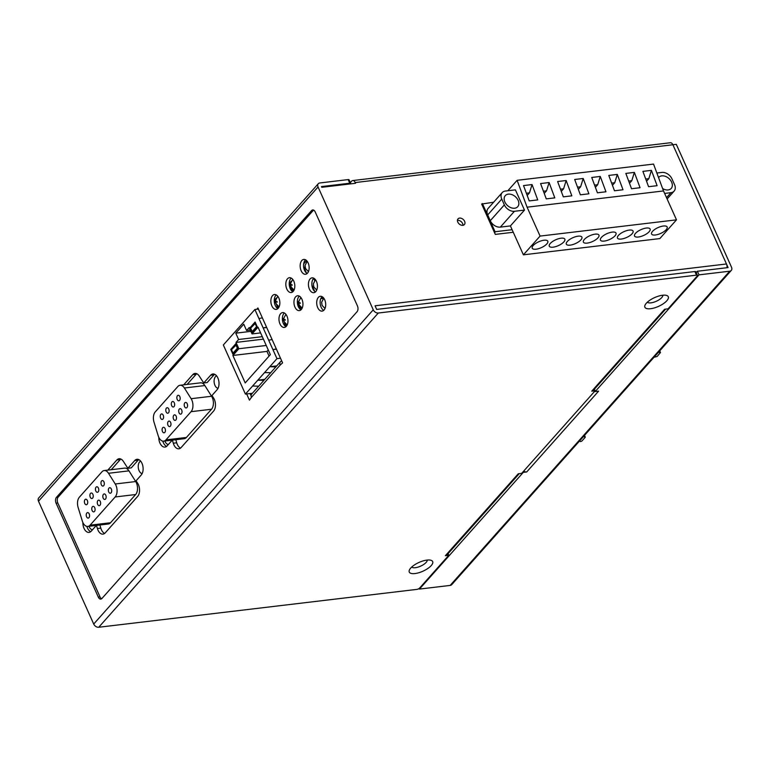 <?xml version="1.0" encoding="UTF-8"?>
<svg xmlns="http://www.w3.org/2000/svg" width="770" height="770" viewBox="0 0 770 770"><rect width="100%" height="100%" fill="white"/><g stroke="black" fill="none" stroke-linecap="round" stroke-linejoin="round"><path stroke-width="1.16" d="M350.668 183.866A2.137 0.799 155.8 0 0 350.725 183.452A2.137 0.799 155.8 0 0 349.772 183.212L321.465 186.581L321.793 187.303L355.557 183.279L355.23 182.557A4.274 2.541 -96.8 0 0 352.727 180.565A4.274 2.541 -96.8 0 0 351.611 181.191L350.35 182.615M696.186 272.599L697.399 271.242L699.016 274.851L729.71 271.204A4.274 3.042 41.7 0 0 731.279 270.424A4.274 3.042 41.7 0 0 731.5 267.18L676.291 144.346L672.884 144.75L726.466 263.975L375.048 305.806L376.674 309.415L694.867 271.541A2.137 0.799 -24.2 0 1 695.82 271.791L697.447 275.4A2.137 0.799 155.8 0 0 696.494 275.15L378.301 313.024A4.274 3.042 41.7 0 1 373.257 309.819L93.709 624.047L38.5 501.203A4.274 3.042 -138.3 0 1 38.721 497.959L318.28 183.741A4.274 3.042 41.7 0 0 318.058 186.985L373.257 309.819M299.328 296.132A7.479 4.447 -96.8 0 0 299.01 296.46A7.479 4.447 -96.8 0 0 297.48 303.64A7.479 4.447 -96.8 0 0 300.964 309.838M291.214 278.076A7.479 4.447 -96.8 0 0 290.896 278.394A7.479 4.447 -96.8 0 0 289.366 285.574A7.479 4.447 -96.8 0 0 292.841 291.772M284.351 312.967A7.479 4.447 -96.8 0 0 284.034 313.294A7.479 4.447 -96.8 0 0 282.503 320.474A7.479 4.447 -96.8 0 0 285.988 326.663M276.238 294.9A7.479 4.447 -96.8 0 0 275.92 295.228A7.479 4.447 -96.8 0 0 274.389 302.408A7.479 4.447 -96.8 0 0 277.864 308.606M305.536 259.798A7.479 4.447 -96.8 0 0 305.218 260.116A7.479 4.447 -96.8 0 0 303.688 267.296A7.479 4.447 -96.8 0 0 307.172 273.494M313.823 278.22A7.479 4.447 -96.8 0 0 313.496 278.538A7.479 4.447 -96.8 0 0 311.966 285.718A7.479 4.447 -96.8 0 0 315.45 291.917M322.101 296.642A7.479 4.447 -96.8 0 0 321.783 296.97A7.479 4.447 -96.8 0 0 320.253 304.15A7.479 4.447 -96.8 0 0 323.737 310.339M250.077 393.547L251.116 395.857M162.778 441.114A8.547 5.082 -96.8 0 0 166.599 446.379M196.745 373.719A8.547 5.082 -96.8 0 0 196.158 374.278L187.12 384.432M214.638 374.278A8.547 5.082 -96.8 0 0 214.041 374.836L207.169 382.555L203.761 382.959L210.633 375.24A8.547 5.082 83.2 0 1 212.867 373.979A8.547 5.082 83.2 0 1 218.536 379.841A8.547 5.082 83.2 0 1 217.13 389.687L211.952 395.511L213.56 397.965A8.547 5.082 83.2 0 1 213.579 411.084L181.133 447.553A8.547 5.082 83.2 0 1 178.89 448.814A8.547 5.082 83.2 0 1 173.298 443.212L172.393 440.122M175.801 439.708L176.715 442.808A8.547 5.082 -96.8 0 0 180.536 448.111M138.735 459.584A8.547 5.082 -96.8 0 0 138.148 460.142L131.275 467.871L127.859 468.275L134.731 460.547A8.547 5.082 83.2 0 1 136.973 459.295A8.547 5.082 83.2 0 1 142.633 465.157A8.547 5.082 83.2 0 1 141.228 475.003L136.059 480.817L137.657 483.271A8.547 5.082 83.2 0 1 137.676 496.39L105.23 532.869A8.547 5.082 83.2 0 1 102.987 534.13A8.547 5.082 83.2 0 1 97.395 528.528L96.491 525.409M99.898 525.005L100.812 528.124A8.547 5.082 -96.8 0 0 104.633 533.427M86.875 526.401A8.547 5.082 -96.8 0 0 90.696 531.695M120.842 459.036A8.547 5.082 -96.8 0 0 120.255 459.584L111.246 469.719M301.282 309.511A7.479 4.447 83.2 0 1 299.328 310.608A7.479 4.447 83.2 0 1 294.371 305.478A7.479 4.447 83.2 0 1 295.603 296.864A7.479 4.447 83.2 0 1 297.557 295.767A7.479 4.447 83.2 0 1 302.514 300.897A7.479 4.447 83.2 0 1 301.282 309.511M101.64 598.762A4.274 2.541 -96.8 0 1 100.023 596.904L57.798 502.974A4.274 2.541 -96.8 0 1 58.173 497.112L313.294 210.364A4.274 2.541 -96.8 0 1 313.583 210.085M324.055 310.021A7.479 4.447 83.2 0 1 322.101 311.119A7.479 4.447 83.2 0 1 317.134 305.988A7.479 4.447 83.2 0 1 318.366 297.374A7.479 4.447 83.2 0 1 320.33 296.277A7.479 4.447 83.2 0 1 325.286 301.407A7.479 4.447 83.2 0 1 324.055 310.021M315.777 291.589A7.479 4.447 83.2 0 1 313.814 292.696A7.479 4.447 83.2 0 1 308.857 287.566A7.479 4.447 83.2 0 1 310.089 278.952A7.479 4.447 83.2 0 1 312.052 277.845A7.479 4.447 83.2 0 1 317.009 282.975A7.479 4.447 83.2 0 1 315.777 291.589M307.49 273.167A7.479 4.447 83.2 0 1 305.536 274.274A7.479 4.447 83.2 0 1 300.579 269.144A7.479 4.447 83.2 0 1 301.811 260.52A7.479 4.447 83.2 0 1 303.765 259.423A7.479 4.447 83.2 0 1 308.722 264.553A7.479 4.447 83.2 0 1 307.49 273.167M278.191 308.279A7.479 4.447 83.2 0 1 276.228 309.386A7.479 4.447 83.2 0 1 271.271 304.246A7.479 4.447 83.2 0 1 272.503 295.632A7.479 4.447 83.2 0 1 274.467 294.535A7.479 4.447 83.2 0 1 279.423 299.665A7.479 4.447 83.2 0 1 278.191 308.279M286.305 326.345A7.479 4.447 83.2 0 1 284.351 327.442A7.479 4.447 83.2 0 1 279.394 322.312A7.479 4.447 83.2 0 1 280.627 313.698A7.479 4.447 83.2 0 1 282.58 312.601A7.479 4.447 83.2 0 1 287.537 317.731A7.479 4.447 83.2 0 1 286.305 326.345M293.168 291.445A7.479 4.447 83.2 0 1 291.204 292.552A7.479 4.447 83.2 0 1 286.248 287.422A7.479 4.447 83.2 0 1 287.48 278.798A7.479 4.447 83.2 0 1 289.443 277.7A7.479 4.447 83.2 0 1 294.4 282.831A7.479 4.447 83.2 0 1 293.168 291.445M256.728 309.29L257.911 307.962L282.59 362.882L280.232 364.99A4.274 3.042 41.7 0 1 280.453 361.736L251.694 394.057A4.274 3.042 -138.3 0 0 251.472 397.31L249.442 400.14L246.66 393.951M107.829 470.124L116.848 459.998A8.547 5.082 83.2 0 1 119.081 458.737A8.547 5.082 83.2 0 1 123.325 461.326L127.859 468.275M96.366 525.419L91.284 531.136A8.547 5.082 83.2 0 1 89.05 532.397A8.547 5.082 83.2 0 1 82.891 522.57M172.249 440.132L167.186 445.82A8.547 5.082 83.2 0 1 164.953 447.081A8.547 5.082 83.2 0 1 158.793 437.322M183.712 384.836L192.741 374.682A8.547 5.082 83.2 0 1 194.983 373.421A8.547 5.082 83.2 0 1 199.218 376.02L203.761 382.959M56.47 497.324L311.59 210.566A4.274 2.541 83.2 0 1 312.707 209.941A4.274 2.541 83.2 0 1 315.209 211.942L357.424 305.873A4.274 2.541 83.2 0 1 357.049 311.735L101.938 598.482A4.274 2.541 83.2 0 1 100.812 599.108A4.274 2.541 83.2 0 1 98.31 597.116L56.095 503.176A4.274 2.541 83.2 0 1 56.47 497.324L58.173 497.112M448.073 553.659L448.794 555.276L419.64 588.049A2.137 0.799 155.8 0 1 416.936 589.377L98.743 627.252A4.274 3.042 -138.3 0 1 93.709 624.047M411.748 567.018A8.547 3.205 155.8 0 0 415.348 567.702A8.547 3.205 155.8 0 0 423.452 564.622A8.547 3.205 155.8 0 0 427.235 560.059M647.368 302.177A8.547 3.205 155.8 0 0 650.977 302.851A8.547 3.205 155.8 0 0 659.082 299.78A8.547 3.205 155.8 0 0 662.864 295.218M426.955 560.088A12.821 4.803 -24.2 0 1 430.863 560.242A12.821 4.803 -24.2 0 1 429.573 567.163A12.821 4.803 -24.2 0 1 414.972 573.554A12.821 4.803 -24.2 0 1 409.476 569.858A12.821 4.803 -24.2 0 1 426.955 560.088M448.794 555.276L445.387 555.69L518.268 473.762L521.685 473.358L595.162 390.765L591.755 391.17L664.635 309.251L668.052 308.837L697.206 276.074A2.137 0.799 155.8 0 0 697.447 275.4M662.585 295.247A12.821 4.803 -24.2 0 1 666.483 295.401A12.821 4.803 -24.2 0 1 665.193 302.321A12.821 4.803 -24.2 0 1 650.602 308.712A12.821 4.803 -24.2 0 1 645.096 305.007A12.821 4.803 -24.2 0 1 662.585 295.247M350.725 183.452L349.099 179.843A2.137 0.799 -24.2 0 0 348.146 179.593L319.839 182.962A4.274 3.042 41.7 0 0 318.28 183.741M464.618 221.298A4.274 3.042 -138.3 0 1 464.406 224.551A4.274 3.042 -138.3 0 1 460.989 225.071A4.274 3.042 -138.3 0 1 457.803 222.116A4.274 3.042 -138.3 0 1 458.015 218.873A4.274 3.042 -138.3 0 1 461.442 218.353A4.274 3.042 -138.3 0 1 464.618 221.298M513.263 232.261L495.303 234.398L481.664 204.05L493.647 202.221M462.991 225.302A4.274 3.042 41.7 0 0 462.626 223.55A4.274 3.042 41.7 0 0 457.438 220.364M494.792 233.281L495.062 231.741L482.395 203.559M502.204 192.606A8.547 6.073 41.7 0 0 501.761 199.093L504.36 204.878A8.547 6.073 41.7 0 0 514.427 211.288L524.486 210.095L515.399 189.863L505.332 191.056A8.547 6.073 41.7 0 0 502.204 192.606L488.122 208.429A8.547 6.073 -138.3 0 0 487.689 214.917L490.278 220.701A8.547 6.073 -138.3 0 0 500.356 227.112L510.414 225.918L512.117 229.71L495.062 231.741M517.122 180.315L653.538 164.077L663.509 190.941L676.493 219.845L659.823 238.584L523.398 254.822L540.078 236.082L527.084 207.178L517.122 180.315L507.825 190.767M523.398 254.822L512.117 229.71M524.486 210.095L510.414 225.918M277.489 306.816L276.112 306.98M306.614 260.616L303.659 263.937M258.412 309.088L254.889 309.502L223.339 344.97L227.391 353.998L245.418 394.105L276.969 358.637L280.492 358.223M276.969 358.637L254.889 309.502M276.44 349.185L272.907 349.609L276.324 348.945M266.699 327.51L263.167 327.933L266.584 327.26M252.396 393.268L245.418 394.105M270.366 354.643L245.207 382.921L232.867 355.471L238.854 348.733L236.015 342.409L238.604 339.493L235.764 333.169L243.753 324.189L246.593 330.513L249.191 327.597L252.031 333.92L258.027 327.183L270.366 354.643M238.132 348.464L232.935 354.296L230.75 349.416L235.938 343.584L238.132 348.464M249.913 327.876L255.111 322.033L257.296 326.913L252.108 332.746L249.913 327.876L251.001 327.741M285.054 323.65L283.572 323.939M258.941 318.539L262.358 317.866M283.947 324.622L285.362 324.343M268.692 340.215L272.108 339.551M263.889 380.361L257.796 380.188L264.774 379.36M275.862 366.895L269.779 366.722L276.757 365.894M258.691 386.194L252.608 386.02M270.674 372.728L264.591 372.555M281.753 361.014A4.274 3.042 41.7 0 0 280.453 361.736M260.587 332.9L252.031 333.92M250.308 330.07L246.593 330.513M250.885 331.369L235.764 333.169M262.291 336.673L238.604 339.493M263.398 339.147L236.015 342.409M266.237 345.47L238.854 348.733M269.077 356.096L266.969 351.409L232.867 355.471M266.969 351.409L268.258 349.955M231.828 349.291L230.75 349.416M236.438 344.69L231.472 349.695L233.012 353.122L234.099 352.997M237.978 348.117L237.41 348.184L235.861 344.758M233.012 353.122L237.41 348.184M255.602 323.14L250.635 328.145L252.185 331.581L253.263 331.447M257.142 326.576L256.574 326.644L255.034 323.208M252.185 331.581L256.574 326.644M218.026 388.34A6.41 3.812 83.2 0 1 214.955 385.366A6.41 3.812 83.2 0 1 216.553 375.808M168.38 444.483A6.41 3.812 83.2 0 1 165.04 441.48A6.41 3.812 83.2 0 1 164.847 441.017M171.816 440.19A6.41 3.812 83.2 0 1 171.729 440.719M180.065 385.269L200.527 382.834A8.547 5.082 83.2 0 1 204.849 385.558L211.586 396.261A8.547 5.082 83.2 0 1 211.519 409.245L186.417 437.456A8.547 5.082 83.2 0 1 184.184 438.717L163.721 441.152A8.547 5.082 -96.8 0 0 165.954 439.891L191.056 411.681A8.547 5.082 -96.8 0 0 191.124 398.696L184.386 387.993A8.547 5.082 -96.8 0 0 180.065 385.269A8.547 5.082 -96.8 0 0 177.822 386.53L155.28 411.863A8.547 5.082 -96.8 0 0 154 422.153L158.177 435.724A8.547 5.082 -96.8 0 0 163.721 441.152M184.598 406.647A2.782 1.655 83.2 0 1 185.57 402.431A2.782 1.655 83.2 0 1 187.197 403.73A2.782 1.655 83.2 0 1 186.225 407.946A2.782 1.655 83.2 0 1 184.598 406.647M179.073 412.864A2.782 1.655 83.2 0 1 180.036 408.649A2.782 1.655 83.2 0 1 181.662 409.948A2.782 1.655 83.2 0 1 180.69 414.164A2.782 1.655 83.2 0 1 179.073 412.864M173.539 419.082A2.782 1.655 83.2 0 1 174.511 414.866A2.782 1.655 83.2 0 1 176.138 416.166A2.782 1.655 83.2 0 1 175.165 420.382A2.782 1.655 83.2 0 1 173.539 419.082M168.004 425.3A2.782 1.655 83.2 0 1 168.977 421.084A2.782 1.655 83.2 0 1 170.603 422.383A2.782 1.655 83.2 0 1 169.631 426.599A2.782 1.655 83.2 0 1 168.004 425.3M162.47 431.518A2.782 1.655 83.2 0 1 163.442 427.302A2.782 1.655 83.2 0 1 165.069 428.601A2.782 1.655 83.2 0 1 164.097 432.817A2.782 1.655 83.2 0 1 162.47 431.518M177.225 399.495A2.782 1.655 83.2 0 1 178.188 395.28A2.782 1.655 83.2 0 1 179.814 396.579A2.782 1.655 83.2 0 1 178.852 400.795A2.782 1.655 83.2 0 1 177.225 399.495M171.691 405.713A2.782 1.655 83.2 0 1 172.663 401.497A2.782 1.655 83.2 0 1 174.29 402.797A2.782 1.655 83.2 0 1 173.317 407.012A2.782 1.655 83.2 0 1 171.691 405.713M166.156 411.931A2.782 1.655 83.2 0 1 167.129 407.715A2.782 1.655 83.2 0 1 168.755 409.014A2.782 1.655 83.2 0 1 167.783 413.23A2.782 1.655 83.2 0 1 166.156 411.931M160.632 418.149A2.782 1.655 83.2 0 1 161.594 413.933A2.782 1.655 83.2 0 1 163.221 415.232A2.782 1.655 83.2 0 1 162.258 419.448A2.782 1.655 83.2 0 1 160.632 418.149M142.132 473.627A6.41 3.812 83.2 0 1 139.081 470.653A6.41 3.812 83.2 0 1 140.641 461.115M92.496 529.779A6.41 3.812 83.2 0 1 89.156 526.767A6.41 3.812 83.2 0 1 88.964 526.305M95.932 525.477A6.41 3.812 83.2 0 1 95.846 526.006M104.181 470.557L124.644 468.122A8.547 5.082 83.2 0 1 128.975 470.845L135.703 481.548A8.547 5.082 83.2 0 1 135.635 494.532L110.543 522.743A8.547 5.082 83.2 0 1 108.3 524.004L87.838 526.439A8.547 5.082 -96.8 0 0 90.08 525.178L115.173 496.968A8.547 5.082 -96.8 0 0 115.24 483.983L108.512 473.281A8.547 5.082 -96.8 0 0 104.181 470.557A8.547 5.082 -96.8 0 0 101.948 471.817L79.406 497.151A8.547 5.082 -96.8 0 0 78.117 507.44L82.303 521.011A8.547 5.082 -96.8 0 0 87.838 526.439M108.724 491.934A2.782 1.655 83.2 0 1 109.686 487.718A2.782 1.655 83.2 0 1 111.313 489.017A2.782 1.655 83.2 0 1 110.351 493.233A2.782 1.655 83.2 0 1 108.724 491.934M103.19 498.151A2.782 1.655 83.2 0 1 104.162 493.936A2.782 1.655 83.2 0 1 105.788 495.235A2.782 1.655 83.2 0 1 104.816 499.451A2.782 1.655 83.2 0 1 103.19 498.151M97.655 504.369A2.782 1.655 83.2 0 1 98.627 500.154A2.782 1.655 83.2 0 1 100.254 501.453A2.782 1.655 83.2 0 1 99.282 505.669A2.782 1.655 83.2 0 1 97.655 504.369M92.13 510.587A2.782 1.655 83.2 0 1 93.093 506.371A2.782 1.655 83.2 0 1 94.72 507.671A2.782 1.655 83.2 0 1 93.757 511.886A2.782 1.655 83.2 0 1 92.13 510.587M86.596 516.805A2.782 1.655 83.2 0 1 87.568 512.589A2.782 1.655 83.2 0 1 89.195 513.888A2.782 1.655 83.2 0 1 88.223 518.104A2.782 1.655 83.2 0 1 86.596 516.805M101.342 484.782A2.782 1.655 83.2 0 1 102.314 480.567A2.782 1.655 83.2 0 1 103.94 481.866A2.782 1.655 83.2 0 1 102.968 486.082A2.782 1.655 83.2 0 1 101.342 484.782M95.807 491A2.782 1.655 83.2 0 1 96.779 486.784A2.782 1.655 83.2 0 1 98.406 488.084A2.782 1.655 83.2 0 1 97.434 492.3A2.782 1.655 83.2 0 1 95.807 491M90.282 497.218A2.782 1.655 83.2 0 1 91.255 493.002A2.782 1.655 83.2 0 1 92.881 494.301A2.782 1.655 83.2 0 1 91.909 498.517A2.782 1.655 83.2 0 1 90.282 497.218M84.748 503.436A2.782 1.655 83.2 0 1 85.72 499.22A2.782 1.655 83.2 0 1 87.347 500.519A2.782 1.655 83.2 0 1 86.375 504.735A2.782 1.655 83.2 0 1 84.748 503.436M664.616 193.414L670.968 192.664A8.547 6.073 41.7 0 0 674.106 191.114A8.547 6.073 41.7 0 0 674.539 184.617L671.95 178.842A8.547 6.073 41.7 0 0 661.882 172.422L656.858 173.029M658.552 177.601A8.335 5.929 -138.3 0 1 658.745 177.37A8.335 5.929 -138.3 0 1 665.415 176.359A8.335 5.929 -138.3 0 1 671.623 182.115A8.335 5.929 -138.3 0 1 671.199 188.448A8.335 5.929 -138.3 0 1 662.604 188.506M540.078 236.082L676.493 219.845M652.565 231.318A8.547 3.205 -24.2 0 1 660.804 226.563A8.547 3.205 -24.2 0 1 667.176 227.006A8.547 3.205 -24.2 0 1 666.204 229.691A8.547 3.205 -24.2 0 1 657.955 234.446A8.547 3.205 -24.2 0 1 651.584 234.013A8.547 3.205 -24.2 0 1 652.565 231.318M635.51 233.349A8.547 3.205 -24.2 0 1 643.759 228.594A8.547 3.205 -24.2 0 1 650.121 229.037A8.547 3.205 -24.2 0 1 649.149 231.722A8.547 3.205 -24.2 0 1 640.9 236.477A8.547 3.205 -24.2 0 1 634.538 236.044A8.547 3.205 -24.2 0 1 635.51 233.349M618.454 235.379A8.547 3.205 -24.2 0 1 626.703 230.625A8.547 3.205 -24.2 0 1 633.075 231.067A8.547 3.205 -24.2 0 1 632.103 233.753A8.547 3.205 -24.2 0 1 623.854 238.508A8.547 3.205 -24.2 0 1 617.482 238.074A8.547 3.205 -24.2 0 1 618.454 235.379M601.409 237.41A8.547 3.205 -24.2 0 1 609.648 232.656A8.547 3.205 -24.2 0 1 616.019 233.098A8.547 3.205 -24.2 0 1 615.047 235.784A8.547 3.205 -24.2 0 1 606.799 240.538A8.547 3.205 -24.2 0 1 600.427 240.096A8.547 3.205 -24.2 0 1 601.409 237.41M584.353 239.441A8.547 3.205 -24.2 0 1 592.602 234.686A8.547 3.205 -24.2 0 1 598.964 235.12A8.547 3.205 -24.2 0 1 597.992 237.815A8.547 3.205 -24.2 0 1 589.743 242.569A8.547 3.205 -24.2 0 1 583.381 242.127A8.547 3.205 -24.2 0 1 584.353 239.441M567.298 241.472A8.547 3.205 -24.2 0 1 575.546 236.717A8.547 3.205 -24.2 0 1 581.918 237.15A8.547 3.205 -24.2 0 1 580.936 239.845A8.547 3.205 -24.2 0 1 572.697 244.6A8.547 3.205 -24.2 0 1 566.325 244.157A8.547 3.205 -24.2 0 1 567.298 241.472M550.242 243.493A8.547 3.205 -24.2 0 1 558.491 238.748A8.547 3.205 -24.2 0 1 564.862 239.181A8.547 3.205 -24.2 0 1 563.89 241.876A8.547 3.205 -24.2 0 1 555.642 246.631A8.547 3.205 -24.2 0 1 549.27 246.188A8.547 3.205 -24.2 0 1 550.242 243.493M533.196 245.524A8.547 3.205 -24.2 0 1 541.445 240.769A8.547 3.205 -24.2 0 1 547.807 241.212A8.547 3.205 -24.2 0 1 546.835 243.907A8.547 3.205 -24.2 0 1 538.586 248.662A8.547 3.205 -24.2 0 1 532.224 248.219A8.547 3.205 -24.2 0 1 533.196 245.524M527.084 207.178L663.509 190.941M651.42 170.363L642.892 171.373L648.581 186.706L657.108 185.685L651.42 170.363L648.841 178.669L646.55 181.239M634.365 172.393L625.837 173.404L631.525 188.737L640.053 187.716L634.365 172.393L631.785 180.7L629.504 183.27M617.309 174.415L608.781 175.435L614.479 190.767L622.997 189.747L617.309 174.415L614.739 182.731L612.448 185.301M600.263 176.446L591.735 177.466L597.424 192.798L605.952 191.778L600.263 176.446L597.684 184.752L595.393 187.331M583.208 178.476L574.68 179.497L580.368 194.82L588.896 193.809L583.208 178.476L580.628 186.783L578.337 189.362M566.152 180.507L557.624 181.528L563.322 196.851L571.841 195.84L566.152 180.507L563.582 188.814L561.291 191.383M549.106 182.538L540.578 183.549L546.267 198.881L554.795 197.871L549.106 182.538L546.527 190.845L544.236 193.414M532.051 184.569L523.523 185.58L529.211 200.912L537.739 199.902L532.051 184.569L529.471 192.875L527.181 195.445M645.732 179.035L648.841 178.669M628.686 181.066L631.785 180.7M611.63 183.096L614.739 182.731M594.575 185.127L597.684 184.752M577.529 187.158L580.628 186.783M560.473 189.189L563.582 188.814M543.418 191.21L546.527 190.845M526.362 193.241L529.471 192.875M504.851 201.961A8.335 5.929 -138.3 0 1 505.274 195.638A8.335 5.929 -138.3 0 1 511.935 194.627A8.335 5.929 -138.3 0 1 518.152 200.383A8.335 5.929 -138.3 0 1 517.719 206.716A8.335 5.929 -138.3 0 1 511.059 207.727A8.335 5.929 -138.3 0 1 504.851 201.961M665.626 309.126L593.324 390.4A4.274 3.042 -138.3 0 1 591.755 391.17M594.44 389.148L595.162 390.765M519.259 473.646L446.956 554.91A4.274 3.042 -138.3 0 1 445.387 555.69M697.399 271.242L728.093 267.585L672.884 144.75A4.274 2.541 83.2 0 0 670.381 142.748L352.727 180.565M726.466 263.975A4.274 2.541 83.2 0 1 726.976 267.719M731.279 270.424L451.721 584.651A4.274 3.042 -138.3 0 1 450.161 585.421L419.458 589.069L419.188 588.453M523.051 471.817L523.302 472.366L419.458 589.069M523.687 471.096A4.274 3.042 -138.3 0 0 526.709 471.962L523.302 472.366M699.016 274.851L595.181 391.564L598.598 391.16L526.709 471.962M595.181 391.564L594.941 391.016M654.019 357.261L657.099 356.5L660.487 352.535L658.437 352.304M579.473 441.066L580.436 441.595L581.831 441.094L585.181 437.331L583.641 436.369M313.679 278.355L314.67 280.569M321.956 296.787L322.948 298.991M305.093 267.007L303.698 267.325M291.329 281.223L289.472 283.312L293.139 291.474M320.782 298.635L322.688 298.404M297.384 300.926L301.253 309.54M303.852 267.151L306.489 273.032M311.889 285.054L314.766 291.455M289.722 283.889L289.231 283.947M276.353 298.057L274.495 300.146L278.163 308.308M282.407 317.76L286.276 326.374M289.279 284.9L292.157 291.31M297.403 302.966L300.281 309.367M251.472 397.31L280.232 364.99M311.59 210.566L313.294 210.364M56.095 503.176L57.798 502.974M100.023 596.904L98.31 597.116M38.5 501.203L318.058 186.985M98.743 627.252L378.301 313.024M694.867 271.541L696.494 275.15M348.146 179.593L349.772 183.212M355.23 182.557L672.884 144.75M487.689 214.917L501.761 199.093M504.36 204.878L490.278 220.701M184.386 387.993L204.849 385.558M186.417 437.456L165.954 439.891M191.056 411.681L211.519 409.245M211.586 396.261L191.124 398.696M108.512 473.281L128.975 470.845M110.543 522.743L90.08 525.178M115.173 496.968L135.635 494.532M135.703 481.548L115.24 483.983M670.968 192.664L666.522 197.659M500.356 227.112L514.427 211.288M729.71 271.204L450.161 585.421M584.488 435.425L585.19 436.985M659.611 350.976L660.265 352.429M134.731 460.547L138.148 460.142M116.848 459.998L120.255 459.584M100.812 528.124L97.395 528.528M176.715 442.808L173.298 443.212M210.633 375.24L214.041 374.836M192.741 374.682L196.158 374.278M299.982 302.62L300.31 303.351L299.982 302.62M291.869 284.563L292.196 285.285L291.869 284.563M285.006 319.454L285.333 320.176L285.006 319.454M276.892 301.397L277.219 302.119L276.892 301.397M674.106 191.114L667.118 198.968M584.526 435.377L585.277 437.062M659.726 350.851L660.487 352.535M307.211 261.309L305.045 265.458L305.536 268.538L308.443 271.627M315.488 279.731L313.332 283.88L313.814 286.969L316.72 290.059M323.775 298.154L321.61 302.302L322.091 305.392L324.998 308.481M300.887 297.499L298.76 301.359L299.222 304.997L302.158 308.144M292.764 279.433L290.637 283.293L291.108 286.931L294.034 290.088M285.911 314.333L283.784 318.193L284.245 321.822L287.181 324.978M277.787 296.267L275.66 300.127L276.132 303.765L279.058 306.912"/></g></svg>
